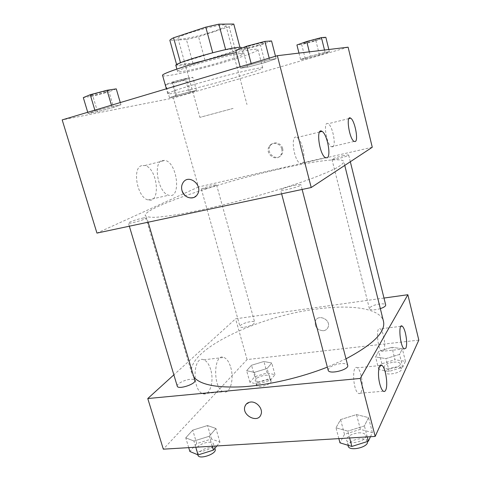 <?xml version="1.0" encoding="UTF-8"?>
<svg xmlns="http://www.w3.org/2000/svg" width="481" height="481" viewBox="0 0 481 481"><rect width="100%" height="100%" fill="white"/><g stroke="black" fill="none" stroke-linecap="round" stroke-linejoin="round"><path stroke-width="0.36" stroke-dasharray="2.4 1.8" d="M233.093 108.423L199.88 117.37L233.093 108.423M212.452 31.824C221.224 28.914 225.721 26.822 225.944 25.541C226.533 21.711 175.583 35.552 178.036 38.558C178.132 40.578 197.913 36.64 212.452 31.824M225.649 49.633L212.734 52.814L180.537 62.879L176.725 64.977L192.911 63.149L186.406 39.526L169.847 40.326M192.911 63.149L204.966 60.221L235.552 50.764L229.172 26.75L233.778 24.05M229.172 26.75L198.557 36.724L186.406 39.526M225.667 49.705L240.235 48.479L239.923 47.3M204.966 60.221L198.557 36.724M235.552 50.764L240.235 48.479M241.426 47.661C243.2 50.715 175.89 69.005 175.872 65.47M240.296 53.583C228.174 54.437 174.609 69.847 177.573 71.567C177.525 73.334 204.257 67.274 224.122 61.153C236.231 57.419 242.538 54.96 243.043 53.776L240.296 53.583M176.725 64.977L176.629 64.622M162.608 75.511C162.776 78.048 201.419 69.258 230.038 60.456C247.787 55.008 257.088 51.389 257.948 49.609C257.359 48.557 250.156 49.531 236.333 52.531M234.632 77.645C252.369 72.427 261.736 69.186 262.722 67.929C262.873 66.721 240.891 71.579 214.664 78.71C188.438 85.828 167.021 92.767 167.761 93.729C167.683 95.4 206.024 86.075 234.632 77.645M348.106 47.186L173.394 98.016L62.181 119.901M310.407 56.241L325.066 52.321L329.383 51.756L319.438 54.99L305.273 58.784L300.577 59.464L310.407 56.241L325.066 52.321L329.383 51.756L319.438 54.99L305.273 58.784L300.577 59.464L310.407 56.241L309.313 51.852M265.007 62.512L247.559 67.172L240.494 68.194L251.389 64.394L269.582 59.542L276.124 58.694L265.007 62.512L247.559 67.172L240.494 68.194L251.389 64.394L269.582 59.542L276.124 58.694L265.007 62.512L260.492 45.142L242.965 49.777L235.774 50.415M113.618 107.389L97.523 111.694L88.101 113.522L95.094 110.937L111.826 106.463L120.917 104.75L113.618 107.389L97.523 111.694L88.101 113.522L95.094 110.937L111.826 106.463L120.917 104.75L113.618 107.389L109.019 91.805L92.857 96.092L83.309 97.613M189.255 92.905L175.992 96.459L169.504 97.721L176.527 95.34L190.223 91.673L196.452 90.5L189.255 92.905L175.992 96.459L169.504 97.721L176.527 95.34L190.223 91.673L196.452 90.5L189.255 92.905L185.642 79.912L172.336 83.454L165.771 84.5L172.757 81.914L186.496 78.253L192.809 77.303L185.642 79.912M193.873 197.469L197.354 194.504M141.715 165.614C131.752 167.905 137.344 197.95 148.106 199.904C161.207 204.058 157.672 168.128 144.841 165.53L141.715 165.614M372.264 147.264L198.461 186.989L173.394 98.016M198.461 186.989L96.952 233.093M162.217 160.45L165.236 160.407C177.669 163.179 181.415 199.549 168.705 195.214C158.273 193.128 152.597 162.656 162.217 160.45M282.654 148.569C281.391 142.803 273.515 140.879 270.466 145.539C264.911 152.669 276.876 162.337 281.704 154.575C282.864 152.772 283.177 150.769 282.654 148.569M281.74 148.984C282.269 151.19 281.956 153.198 280.796 155.008C275.95 162.788 263.949 153.09 269.522 145.935C272.577 141.264 280.471 143.2 281.74 148.984M302.026 163.534C306.656 161.694 302.471 139.959 297.024 137.53C290.265 133.117 293.488 160.353 300.132 163.414L302.026 163.534M332.75 146.807C336.453 145.406 332.491 125.595 328.138 123.749C322.817 120.286 326.286 144.474 331.457 146.735L332.75 146.807M205.579 188.624L201.353 189.147C200.781 188.372 216.678 183.989 216.582 184.945C215.53 185.84 211.862 187.067 205.579 188.624M294.144 185.365C298.28 184.5 300.535 184.301 300.914 184.764C301.852 186.147 280.489 191.787 280.645 190.115C281.764 188.829 286.261 187.241 294.144 185.365M342.568 155.85C346.302 155.02 348.34 154.762 348.677 155.074C349.362 155.982 331.746 160.522 331.956 159.391C332.78 158.55 336.315 157.365 342.568 155.85M142.412 218.176C145.148 217.592 146.615 217.46 146.825 217.773C147.697 218.849 128.295 224.453 128.403 223.088C127.928 222.42 136.604 219.39 142.412 218.176M278.92 169.126C313.804 161.123 342.676 157.203 343.819 161.616C343.56 163.203 340.963 165.404 336.027 168.218C329.701 171.362 321.146 174.964 310.359 179.028C292.773 185.347 270.683 192.256 247.27 198.701C223.803 204.99 201.262 210.209 182.894 213.654C171.531 215.614 162.331 216.835 155.285 217.322C149.603 217.394 146.248 216.811 145.226 215.572C143.56 207.81 220.31 182.275 278.92 169.126M193.849 377.146L191.823 373.37C185.534 350.384 257.449 316.564 315.746 309.163C350.324 304.232 380.152 308.002 383.477 321.296M346.007 358.82L327.351 367.123M244.432 327.236C250.601 326.022 254.034 324.392 254.726 322.354C254.323 319.631 238.937 324.02 239.995 326.557C240.326 327.327 241.805 327.555 244.432 327.236M328.162 370.208C328.745 367.117 332.888 364.917 340.59 363.612C344.691 363.263 347.06 363.846 347.697 365.362M380.333 308.64C374.356 310.245 370.719 310.269 369.414 308.718C369.913 306.71 373.226 305.146 379.365 304.016C383.068 303.577 385.179 303.902 385.696 304.984M177.248 386.159C176.341 384.024 184.325 379.834 190.133 379.341C192.857 379.088 194.426 379.461 194.829 380.453M383.988 298.058L235.594 318.807L173.857 374.855M254.347 372.372L246.627 370.671L251.539 365.247L263.925 361.49L271.753 363.035L267.099 368.494L254.347 372.372L267.099 368.494L271.753 363.035L263.925 361.49L251.539 365.247L246.627 370.671L254.347 372.372L257.66 384.181L270.376 380.297L274.97 374.663L267.111 372.961L254.768 376.725L249.916 382.317L257.66 384.181M193.939 441.017L185.756 437.824L192.725 430.134L207.545 425.553L215.927 428.481L209.295 436.255L193.939 441.017L209.295 436.255L215.927 428.481L207.545 425.553L192.725 430.134L185.756 437.824L193.939 441.017L195.791 447.216M347.841 431.138L335.991 427.813L340.59 419.588L356.541 414.592L368.5 417.598L364.412 425.919L347.841 431.138L364.412 425.919L368.5 417.598L356.541 414.592L340.59 419.588L335.991 427.813L347.841 431.138L349.633 437.969M418.819 340.121L247.078 359.566L163.324 449.17M391.913 347.306L402.338 348.755L399.555 354.419L385.972 358.592L375.601 356.962L378.751 351.334L391.913 347.306L378.751 351.334L375.601 356.962L385.972 358.592L399.555 354.419L402.338 348.755L391.913 347.306L394.991 359.728L381.872 363.768L378.787 369.588L389.177 371.41L402.711 367.225L405.435 361.363L394.991 359.728M360.966 392.322C363.955 387.524 361.303 369.739 357.335 367.827C351.779 363.654 352.801 390.47 358.405 393.356C359.403 393.939 360.257 393.596 360.966 392.322M383.7 350.631C386.153 346.777 383.471 330.375 380.152 328.866C375.619 325.529 377.375 349.164 381.884 351.352L383.7 350.631M210.69 369.582C209.055 364.255 206.74 360.99 203.746 359.788C192.887 354.96 191.739 390.542 202.892 393.698C209.71 396.566 214.412 381.271 210.69 369.582M247.078 359.566L235.594 318.807M323.412 330.76C325.721 330.399 327.29 329.178 328.132 327.092C331.205 319.643 317.929 313.51 315.338 321.128C314.526 326.99 317.213 330.194 323.412 330.76C317.213 330.2 314.526 326.99 315.338 321.128C317.929 313.516 331.205 319.649 328.132 327.092C327.29 329.178 325.715 330.399 323.412 330.76M230.724 367.388C234.421 379.238 230.038 394.691 223.424 391.756C212.632 388.51 213.408 352.489 223.936 357.437C226.834 358.67 229.1 361.989 230.724 367.388M261.039 414.345L261.039 414.339C263.209 408.892 256.716 401.238 250.619 402.038L246.08 404.323M265.163 375.276C267.809 375.048 269.336 375.427 269.733 376.413C271.031 379.581 255.736 384 255.195 380.609C255.772 378.138 259.097 376.358 265.163 375.276M270.376 380.297L267.099 368.494M274.97 374.663L271.753 363.035M267.111 372.961L263.925 361.49M254.768 376.725L251.539 365.247M249.916 382.317L246.627 370.671M266.444 379.876C269.089 379.653 270.617 380.05 271.025 381.048C272.336 384.271 257.058 388.696 256.499 385.251C257.064 382.738 260.383 380.946 266.444 379.876M216.805 445.953L219.931 442.123L211.508 438.979L196.741 443.572L189.875 451.485M208.76 442.249C211.484 442.123 213.077 442.676 213.558 443.921C215.386 448.334 197.228 454.515 196.296 449.771C195.232 447.096 202.958 442.478 208.76 442.249M212.241 446.23L209.295 436.255M219.931 442.123L215.927 428.481M211.508 438.979L207.545 425.553M196.741 443.572L192.725 430.134M188.714 447.643L185.756 437.824M197.931 455.212C196.849 452.495 204.557 447.841 210.353 447.631C213.077 447.516 214.676 448.088 215.157 449.35M393.795 362.133C397.486 361.838 399.627 362.373 400.21 363.744C401.575 367.49 384.614 371.176 384.097 367.262C384.475 364.82 387.704 363.113 393.795 362.133M389.177 371.41L385.972 358.592M402.711 367.225L399.555 354.419M405.435 361.363L402.338 348.755M381.872 363.768L378.751 351.334M378.787 369.588L375.601 356.962M395.033 367.111C398.719 366.829 400.865 367.388 401.455 368.777C402.831 372.589 385.888 376.256 385.353 372.276C385.72 369.805 388.949 368.079 395.033 367.111M370.454 436.718L372.366 432.605L360.371 429.341L344.48 434.349L339.983 442.845M358.634 432.84C362.716 432.678 365.121 433.549 365.855 435.443C367.827 440.957 347.553 445.851 346.603 440.109C346.987 436.351 350.998 433.928 358.634 432.84M367.256 436.91L364.412 425.919M372.366 432.605L368.5 417.598M360.371 429.341L356.541 414.592M344.48 434.349L340.59 419.588M338.858 438.618L335.991 427.813M348.178 446.079C348.551 442.273 352.543 439.826 360.173 438.756C364.255 438.612 366.666 439.508 367.406 441.432L367.424 441.51M182.99 80.321L187.109 78.794C187.374 78.108 170.923 82.534 171.495 82.991C172.865 83.021 176.695 82.131 182.99 80.321M176.527 95.34L172.757 81.914M190.223 91.673L186.496 78.253M196.452 90.5L192.809 77.303M175.992 96.459L172.336 83.454M169.504 97.721L165.771 84.5M182.978 80.279L187.097 78.752C187.362 78.066 170.911 82.491 171.483 82.948C172.853 82.979 176.683 82.089 182.978 80.279M116.258 88.871L109.019 91.805M105.177 92.4L109.337 90.741C109.632 89.785 89.514 95.034 90.254 95.719C90.139 96.278 99.375 94.216 105.177 92.4M95.094 110.937L94.859 110.149M111.826 106.463L111.454 105.201M120.917 104.75L120.28 102.567M97.523 111.694L92.857 96.092M88.101 113.522L87.728 112.277M105.159 92.352L109.325 90.693C109.62 89.737 89.502 94.979 90.242 95.671C90.127 96.23 99.357 94.168 105.159 92.352M325.835 37.296L315.915 40.777L301.701 44.553L296.921 44.98M314.027 40.927L319.943 38.727C320.22 37.933 302.248 42.977 302.886 43.512C303.974 43.627 307.69 42.767 314.027 40.927M325.066 52.321L324.501 50.03M329.383 51.756L328.83 49.507M319.438 54.99L315.915 40.777M305.273 58.784L301.701 44.553M300.577 59.464L298.972 53.102M314.015 40.879L319.931 38.684C320.208 37.885 302.236 42.929 302.874 43.47C303.962 43.579 307.678 42.719 314.015 40.879M271.561 40.957L260.492 45.142M257.66 45.364C261.814 44.066 263.973 43.2 264.129 42.779C264.424 41.606 242.448 47.685 243.296 48.545C244.859 48.779 249.645 47.721 257.66 45.364M251.389 64.394L251.154 63.516M269.582 59.542L269.216 58.129M276.124 58.694L275.499 56.253M247.559 67.172L242.965 49.777M240.494 68.194L240.127 66.805M257.642 45.31C261.802 44.005 263.955 43.146 264.111 42.725C264.406 41.546 242.43 47.631 243.278 48.485C244.841 48.725 249.627 47.661 257.642 45.31M178.036 38.558L199.88 117.37M225.944 25.541L246.981 104.569M243.043 53.776L241.564 48.184M177.573 71.567L176.87 69.048M262.722 67.929L257.948 49.609M167.761 93.729L166.372 88.811M148.106 199.904L168.705 195.214M144.841 165.53L165.236 160.407M270.466 145.539L269.522 145.935M281.704 154.575L280.796 155.008M319.576 132.004L297.024 137.53M325.384 157.642L300.132 163.414M348.935 118.579L328.138 123.749M354.094 141.426L331.457 146.735M344.757 165.404L343.819 161.616M191.823 373.37L145.226 215.572M201.353 189.147L239.995 326.557M216.582 184.945L254.726 322.354M302.128 189.454L300.914 184.764M281.625 193.819L280.645 190.115M350.318 161.736L348.677 155.074M369.414 308.718L331.956 159.391M148.13 222.21L146.825 217.773M129.341 226.202L128.403 223.088M380.098 365.53L357.335 367.827M383.315 391.215L358.405 393.356M400.926 326.328L380.152 328.866M404.214 348.917L381.884 351.352M202.892 393.698L223.424 391.756M203.746 359.788L223.936 357.437M271.025 381.048L269.733 376.413M256.499 385.251L255.195 380.609M214.857 448.34L213.558 443.921M197.799 454.785L196.296 449.771M401.455 368.777L400.21 363.744M385.353 372.276L384.097 367.262M367.406 441.432L365.855 435.443M347.961 445.262L346.603 440.109"/><path stroke-width="0.72" d="M180.501 62.758L173.557 37.783C171.404 38.847 170.166 39.695 169.847 40.326L176.629 64.622M173.557 37.783L205.784 27.128L218.837 24.176L233.778 24.05L239.923 47.3M225.649 49.633L218.837 24.176M176.87 69.048L175.872 65.47C172.823 63.468 226.437 47.938 238.648 47.36C240.41 47.222 241.336 47.324 241.426 47.661L241.564 48.184M212.716 52.748L205.784 27.128M236.333 52.531C205.634 59.193 159.632 73.695 162.608 75.511L166.372 88.811M277.345 55.7L348.106 47.186L372.264 147.264L311.213 187.524L277.345 55.7L62.181 119.901L96.952 233.093L311.213 187.524M197.354 194.504C203.541 185.546 188.75 173.316 183.063 182.624C181.571 184.963 181.217 187.608 181.992 190.554C181.211 187.608 181.571 184.963 183.063 182.624C188.75 173.316 203.535 185.546 197.354 194.504C193.843 200.667 183.814 198.034 181.992 190.554C184.415 196.543 188.378 198.851 193.873 197.469M327.146 157.798L325.384 157.642C319.168 154.407 315.716 126.786 322.06 131.397C327.146 133.971 331.403 156.03 327.146 157.798M355.285 141.528L354.094 141.426C349.272 139.039 345.647 114.544 350.625 118.158C354.683 120.118 358.682 140.193 355.285 141.528M344.757 165.404L383.477 321.296C385.798 331.842 373.304 344.348 346.007 358.82M327.351 367.123C300.727 377.669 268.524 385.119 242.959 386.784C216.769 388.017 200.397 384.806 193.849 377.146M302.128 189.454L347.697 365.362C349.392 369.763 328.818 374.861 328.162 370.208L281.625 193.819M350.318 161.736L385.696 304.984C385.75 306.181 383.964 307.401 380.333 308.64M148.13 222.21L194.829 380.453C196.398 383.964 177.892 389.995 177.248 386.159L129.341 226.202M407.858 294.721L360.269 378.433L375.174 436.435L418.819 340.121L407.858 294.721L383.988 298.058M173.857 374.855L147.769 398.539L360.269 378.433M379.786 383.892C377.266 374.452 378.679 362.716 381.878 365.35C385.57 367.322 388.335 385.347 385.66 390.187C385.028 391.468 384.247 391.811 383.315 391.215C381.98 390.217 380.808 387.77 379.786 383.892M405.441 333.195C406.884 339.845 407.028 344.847 405.88 348.202L404.214 348.917C400.024 346.657 397.985 322.739 402.224 326.166C403.415 327.074 404.485 329.419 405.441 333.195M147.769 398.539L163.324 449.17L375.174 436.435M250.619 402.044C256.716 401.238 263.209 408.892 261.039 414.345C258.129 423.989 241.203 415.235 245.033 406.15C246.013 403.733 247.877 402.363 250.619 402.044M246.08 404.323L245.033 406.144C241.209 415.235 258.129 423.989 261.039 414.339M188.714 447.643L189.875 451.485L198.094 454.906L213.396 450.132L216.805 445.953M198.094 454.906L195.791 447.216M213.396 450.132L212.241 446.23M214.857 448.34L215.157 449.35C217.009 453.842 198.881 460.034 197.931 455.212L197.799 454.785M338.858 438.618L339.983 442.845L351.864 446.446L368.374 441.209L370.454 436.718M351.864 446.446L349.633 437.969M368.374 441.209L367.256 436.91M367.424 441.51C369.204 447.12 349.134 451.863 348.178 446.079L347.961 445.262M87.728 112.277L83.309 97.613L90.242 94.721L107.041 90.266L116.258 88.871L120.28 102.567M94.859 110.149L90.242 94.721M111.454 105.201L107.041 90.266M298.972 53.102L296.921 44.98L306.728 41.498L321.434 37.596L325.835 37.296L328.83 49.507M309.313 51.852L306.728 41.498M324.501 50.03L321.434 37.596M240.127 66.805L235.774 50.415L246.609 46.236L264.887 41.402L271.561 40.957L275.499 56.253M251.154 63.516L246.609 46.236M269.216 58.129L264.887 41.402M322.06 131.397L319.576 132.004M350.625 118.158L348.935 118.579M381.878 365.35L380.098 365.53M402.224 326.166L400.926 326.328"/></g></svg>
